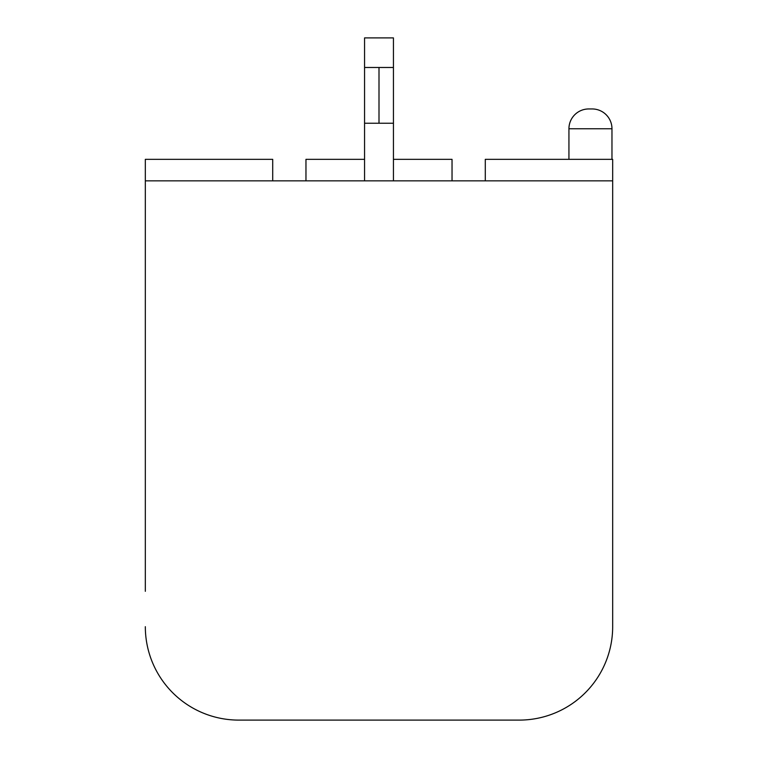 <?xml version="1.0" encoding="UTF-8"?>
<svg xmlns="http://www.w3.org/2000/svg" width="758" height="758" viewBox="0 0 758 758"><rect width="100%" height="100%" fill="white"/><g stroke="black" fill="none" stroke-linecap="round" stroke-linejoin="round"><path stroke-width="1.14" d="M611.971 159.341L611.971 128.765A19.812 19.812 0 0 0 592.15 108.953L588.758 108.953A19.812 19.812 0 0 0 568.936 128.765L568.936 159.341M452.033 180.849L452.033 159.341L393.44 159.341M364.56 159.341L305.967 159.341L305.967 180.849M506.382 720.1L519.258 720.1A93.414 93.414 0 0 0 612.672 626.686L612.672 180.849L145.328 180.849L145.328 159.341L272.709 159.341L272.709 180.849M145.328 591.306L145.328 180.849M612.672 626.686L612.672 591.306M612.672 180.849L612.672 159.341L485.291 159.341L485.291 180.849M145.328 626.686A93.414 93.414 0 0 0 238.742 720.1L251.618 720.1M519.258 720.1L238.742 720.1M393.44 180.849L393.44 67.481L364.56 67.481L364.56 37.9L393.44 37.9L393.44 67.481M393.44 123.241L379 123.241L379 67.481M364.56 180.849L364.56 67.481M364.56 123.241L379 123.241M611.971 128.765L568.936 128.765"/></g></svg>
